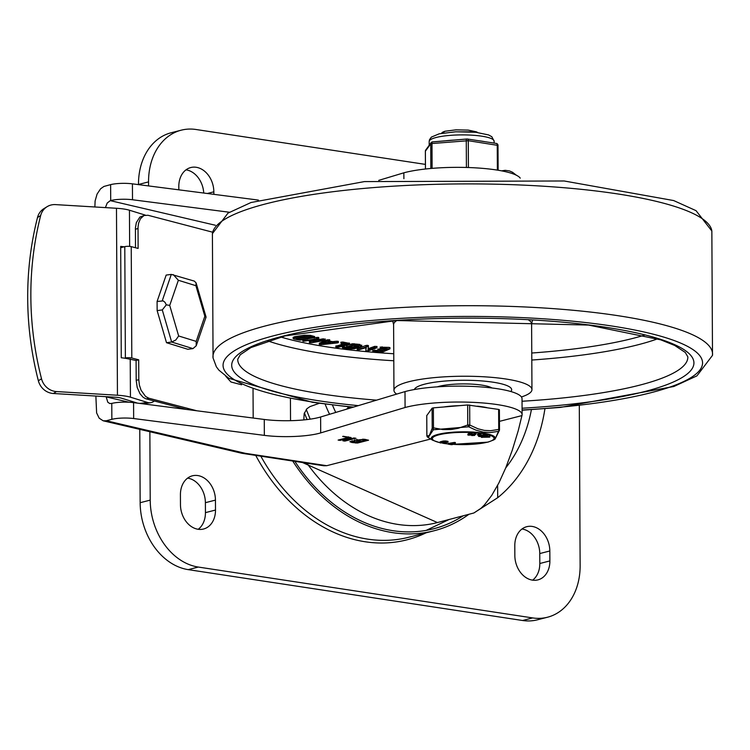 <?xml version="1.0" encoding="UTF-8"?>
<svg xmlns="http://www.w3.org/2000/svg" width="750" height="750" viewBox="0 0 750 750"><rect width="100%" height="100%" fill="white"/><g stroke="black" fill="none" stroke-linecap="round" stroke-linejoin="round"><path stroke-width="1.12" d="M349.622 406.959L348.206 407.803A104.803 80.512 -104.4 0 1 347.691 406.772M332.447 405.056A121.772 93.553 75.6 0 0 335.747 412.434M325.125 404.128A121.772 93.553 75.6 0 0 329.569 414.3M579.3 405.459L580.134 565.519A60.881 46.772 -104.4 0 1 547.5 617.231A60.881 46.772 -104.4 0 1 532.678 617.925L198.3 567.056A60.881 46.772 -104.4 0 1 150.216 500.119L149.859 431.737M148.575 185.925L148.556 181.894A60.881 46.772 -104.4 0 1 181.181 130.191A60.881 46.772 -104.4 0 1 196.013 129.497L425.428 164.391M549.825 550.978A22.322 17.147 75.6 0 0 526.763 526.688A22.322 17.147 75.6 0 0 514.8 545.644L514.847 555.591A22.322 17.147 75.6 0 0 537.919 579.881A22.322 17.147 75.6 0 0 549.881 560.916L549.825 550.978L539.766 553.556A22.322 17.147 75.6 0 0 521.991 528.994M213.853 194.334L213.834 191.822A22.322 17.147 75.6 0 0 190.772 167.541A22.322 17.147 75.6 0 0 178.809 186.497L178.828 189.825M215.447 500.109A22.322 17.147 75.6 0 0 192.384 475.819A22.322 17.147 75.6 0 0 180.422 494.775L180.469 504.722A22.322 17.147 75.6 0 0 203.541 529.012A22.322 17.147 75.6 0 0 215.503 510.047L215.447 500.109L205.388 502.688A22.322 17.147 75.6 0 0 187.613 478.125M547.5 617.231L537.441 619.809A60.881 46.772 -104.4 0 1 522.609 620.503L532.678 617.925M139.772 429.366L140.156 502.706A60.881 46.772 75.6 0 0 188.231 569.634L522.609 620.503M181.181 130.191L171.122 132.769A60.881 46.772 75.6 0 0 138.488 184.481L138.488 184.631M532.622 580.153A22.322 17.147 75.6 0 0 539.812 563.503L539.766 553.556M203.728 193.031A22.322 17.147 75.6 0 0 186 169.847M198.244 529.284A22.322 17.147 75.6 0 0 205.434 512.634L205.388 502.688M348.206 407.803L346.462 409.209M351.581 407.156L350.569 407.981M505.734 467.878A146.119 112.266 75.6 0 0 531.403 409.669M544.931 408.712A162.356 124.734 -104.4 0 1 497.691 497.709L473.878 512.981L480.975 508.313L484.566 504.769L491.766 495.347L498.863 482.981L505.725 467.897L512.212 450.384L518.212 430.791L521.934 415.594A64.941 12.919 179.7 0 0 522.112 414.619A64.941 12.919 179.7 0 0 477.572 402.591A64.941 12.919 179.7 0 0 405.084 407.503L405 391.594A64.941 12.919 -0.3 0 1 477.488 386.681A64.941 12.919 -0.3 0 1 522.028 398.709L522.112 414.619M403.894 178.716L403.856 172.809A64.941 12.919 -0.3 0 1 471.975 167.672A64.941 12.919 -0.3 0 1 520.237 178.125M516.422 175.256L512.503 172.256L509.419 170.906L505.163 170.325L501.609 170.85M306.919 463.2A162.356 124.734 -104.4 0 0 437.428 522.572L473.878 512.981M521.934 415.594L499.462 421.359M430.678 439.012L326.747 465.694L323.775 465.769L241.866 453.281L103.181 420.797L99.197 418.2L96.619 412.922L95.869 396.066M128.991 402.225L106.172 396.881L107.812 402.244L109.8 403.547L111.769 403.416L111.853 419.325A16.238 3.225 -0.3 0 1 133.659 418.538L264.347 435.375A40.594 8.072 179.7 0 0 320.7 432.9L320.616 416.991A40.594 8.072 -0.3 0 1 264.262 419.466L133.575 402.628A16.238 3.225 179.7 0 0 111.769 403.416M215.344 225.244L110.297 200.644L107.231 203.016L105.394 207.609M326.747 465.694L245.325 453.309L242.466 453.394M245.325 453.309L106.303 420.75L103.181 420.797M94.875 206.981L95.1 201L97.059 194.109L100.612 188.775L103.922 186.45L110.625 184.631L110.7 200.541A16.238 3.225 -0.3 0 1 132.506 199.753L229.406 212.241M258.403 200.081L132.422 183.844A16.238 3.225 179.7 0 0 110.625 184.631M106.303 420.75L111.853 419.325M405.084 407.503L320.7 432.9M343.125 436.266L351.122 437.55L340.097 440.381L338.119 440.081L348.375 437.447L342.675 436.453M344.859 441.103L342.881 440.803L353.906 437.972L355.884 438.272L344.859 441.103L344.85 440.297M351.881 442.491L349.894 441.694L354.825 440.653L354.431 440.269L364.472 439.266L368.559 440.203L357.525 443.034L351.881 442.491L351.872 440.869M403.856 172.809L378.75 180.375M405 391.594L320.616 416.991M365.803 440.1L362.916 439.659L356.953 440.269L361.228 441.272L365.803 440.1L365.803 439.462M359.672 441.675L352.425 441.684L356.325 442.538L359.672 441.675L359.672 441.038M354.825 440.653L354.825 439.838M348.375 437.447L348.366 436.809M292.734 461.044A169.462 130.191 75.6 0 0 434.156 530.747A169.462 130.191 75.6 0 0 468.525 514.584M260.831 456.188A169.462 130.191 75.6 0 0 408.994 537.206L434.156 530.747M294.862 461.363A167.428 128.634 75.6 0 0 433.65 528.778A167.428 128.634 75.6 0 0 462.834 516.047M145.322 215.128L129.45 210.225A24.356 4.847 179.7 0 0 116.475 208.275L55.519 204.609A16.238 15.113 -121.4 0 0 47.138 206.662A16.238 15.113 -121.4 0 0 40.659 215.569A327.328 304.688 -121.4 0 0 41.522 378.806L38.353 380.738A16.238 15.113 58.6 0 0 53.334 393.497L56.503 391.566A16.238 15.113 -121.4 0 1 41.522 378.806M56.503 391.566L117.45 395.241A24.356 4.847 -0.3 0 1 130.434 397.181L147.459 402.441L139.866 403.434M196.762 410.766L148.922 398.241L145.603 396.478L141.037 390.188L139.388 385.097L138.797 379.697L136.191 380.363L136.088 360.478L127.659 358.734A24.356 4.847 179.7 0 0 121.266 357.769L120.684 246.394A24.356 4.847 -0.3 0 1 124.088 246.816M154.284 400.997A24.356 12.75 -97.5 0 1 150.497 402.722A24.356 12.75 -97.5 0 1 147.459 402.441M137.466 403.125L121.472 398.184A12.178 2.419 179.7 0 0 114.975 397.209L53.334 393.497M47.138 206.662L43.978 208.603A16.238 15.113 58.6 0 0 37.5 217.509A327.328 304.688 58.6 0 0 38.353 380.738M124.669 358.2L125.372 358.022A4.059 0.806 -0.3 0 1 131.812 358.003L131.231 246.628L138.112 248.428L138.038 227.128L138.619 223.125L140.428 218.728L144.009 215.512L147.966 215.259L212.634 232.2M144.853 215.231L139.828 217.116L136.359 222.572L135.431 227.794L135.497 247.744M131.231 246.628A4.059 0.806 179.7 0 0 124.791 246.637L120.684 247.697M136.191 380.363L137.222 387.525L140.044 393.797L142.997 397.144L145.191 398.512L146.316 398.906L148.922 398.241M319.237 403.322L310.012 406.575L306.928 408.722L304.153 413.719L303.825 419.916M253.181 418.041L253.031 389.034M290.541 420.675L290.428 398.512M225.731 376.238L230.953 381.994L241.603 384.778M138.797 379.697L138.694 359.803L131.812 358.003M186.609 409.462L146.316 398.906M136.088 360.478L138.694 359.803M196.2 341.391L178.65 335.972L169.725 305.409L178.359 280.275L195.909 285.703L204.834 316.256L196.2 341.391L196.219 345.778L192.966 348.609L187.828 349.284L166.509 342.703L171.656 342.028L192.966 348.609M178.65 335.972L175.838 339.975L171.656 342.028L162.281 309.928L157.144 310.603L157.088 301.481L163.228 300.9L165.075 302.4L166.303 304.838L162.281 309.928M204.834 316.256L206.044 317.166L196.219 345.778M195.909 285.703L196.097 282.9L194.325 281.1L171.3 274.406L162.234 300.806M178.359 280.275L173.25 274.594M169.725 305.409L166.303 304.838M157.088 301.481L166.163 275.081L171.3 274.406M157.144 310.603L166.509 342.703M396.656 394.106A69 13.725 -0.3 0 1 393.947 390.328A69 13.725 -0.3 0 1 408.816 381.731A69 13.725 -0.3 0 1 485.559 376.884A69 13.725 -0.3 0 1 531.956 389.606A69 13.725 -0.3 0 1 521.419 396.956M424.734 384.15A48.703 9.684 -0.3 0 1 478.912 380.728A48.703 9.684 -0.3 0 1 511.659 389.709A48.703 9.684 -0.3 0 1 510.816 391.519A48.703 9.684 179.7 0 0 511.659 389.709A48.703 9.684 179.7 0 0 493.153 382.209A48.703 9.684 179.7 0 0 443.259 381.206A48.703 9.684 179.7 0 0 414.366 389.531A48.703 9.684 -0.3 0 1 424.734 384.15M378.647 349.181L383.934 349.088L383.944 350.287L378.656 350.372L382.894 350.747L380.644 351.731L374.597 351.206L373.556 351.666L382.416 352.153L389.831 348.9L382.022 347.953L380.728 348.394L387.019 348.938L383.944 350.287M383.934 349.088L384.741 348.741M380.906 347.184L389.203 347.381L389.831 348.9M380.231 346.997L380.231 348.188L380.906 348.375M373.556 350.475L378.356 350.344M372.806 350.25L372.816 351.441L373.556 351.666M380.634 350.55L380.644 351.731M377.906 348.956L377.906 350.156L378.656 350.372M357.844 350.109L357.347 348.581L357.834 348.919L357.347 348.581L366.038 345.45L367.453 345.328L367.453 346.519L357.347 349.781L357.844 350.109L366.253 347.597L365.831 350.812L368.175 350.925L376.866 347.794L377.025 346.481L374.662 346.369L374.672 347.559L367.969 349.978L368.391 346.762L367.453 346.519M367.453 345.328L368.391 345.581L368.391 346.744M368.137 348.722L374.662 346.369M376.866 347.794L374.672 347.559M365.822 349.631L366.075 347.662M361.003 346.781L359.878 345.628L352.397 344.953L346.969 346.922L349.65 347.269L351.056 346.856L349.641 346.669L353.784 345.431L358.922 346.509L351.169 348.647L344.166 347.859L342.759 348.281L348.488 349.022L354.347 348.769L361.003 346.781L361.725 346.312L361.716 345.113M347.156 346.922L346.847 345.413L352.397 343.762L359.869 344.428L361.003 345.591M357.094 345.863L351.169 347.456L342.188 346.875L342.759 348.281M351.609 345.863L351.619 347.062L351.047 346.247M336.131 346.163L343.547 343.978M336.122 345.853L336.131 347.044L338.1 347.353L349.237 344.531L342.863 343.228L341.091 343.594L346.481 344.428L335.859 347.203L335.85 346.012M349.228 343.341L342.863 342.037L340.819 342.244L341.278 343.594M349.237 344.531L349.022 342.994M319.378 343.191L327.328 339.788L327.338 340.988L319.266 344.484L319.378 343.191L319.387 344.381L321.103 344.7L337.584 342.881L327.806 341.953L329.606 341.175L327.338 340.988M327.328 339.788L329.606 339.984L329.025 339.647L329.606 341.175M329.728 341.119L332.691 341.663L332.691 342.853M332.691 341.663L336.45 341.25L336.459 342.441M336.45 341.25L338.184 341.334L337.584 342.881M322.856 343.988L326.616 342.422L330.431 343.125L322.856 343.988M314.653 337.734L318.206 337.35L318.216 338.541L303.291 340.959L303.281 339.769L307.903 338.944M303.178 341.316L315.272 339.488L309.478 342.497L311.456 342.778L324.844 340.378L325.275 339M318.656 338.85L318.216 338.541L318.656 338.85L312.863 341.859L323.184 340.012L324.844 340.378M316.369 340.041L323.184 338.822L324.844 339.188M311.766 340.106L309.478 341.306L309.938 342.806M296.334 338.25L305.897 336.806L311.634 337.753L299.306 339.619L295.959 338.325M297.806 338.025L299.297 338.419L299.306 339.619M299.297 338.419L308.775 336.994M293.944 339.028L299.794 340.162L314.4 337.65L310.312 336.562L304.406 336.412L294.844 337.856L293.137 338.531L293.944 339.028M293.137 338.531L293.128 337.341L294.834 336.656L304.406 335.212L310.303 335.363L314.391 336.459L314.137 337.997M491.944 387.975A30.441 6.056 179.7 0 0 481.828 385.116A30.441 6.056 179.7 0 0 437.259 386.85M455.231 131.812L476.306 131.822A16.519 3.281 -0.3 0 1 477.619 132.506M441.891 133.256L445.125 131.231L455.934 129.844L468.15 130.087L476.306 131.822M445.125 131.231A19.988 3.975 179.7 0 0 441.647 133.303M486.994 407.662A31.453 6.253 179.7 0 0 477.403 406.2M459.816 405.637A31.453 6.253 179.7 0 0 443.944 406.969M499.481 429.684L499.397 409.744L498.628 409.434L467.662 404.972L433.359 407.859L432.103 408.188L426.769 415.594M481.819 436.444L483.75 436.031M486.309 435.478L486.712 436.181L481.594 437.288L489.394 437.166L486.281 436.566L487.453 436.312L486.712 436.181M486.712 435.384L487.434 435.375L487.453 436.312M487.444 436.172L487.444 435.516M487.566 436.284L487.566 437.034M487.603 436.238L489.244 436.172L489.244 436.969M489.244 436.172L489.844 436.247L489.394 437.166M481.594 436.725L482.044 437.456M483.15 437.222L486.544 437.081L483.15 437.222M481.087 436.556L479.522 436.359L480.431 436.153L486.281 435.881L484.088 435.319L483.263 435.441L484.884 435.797L478.519 436.378L481.519 436.734L481.087 436.134M481.753 436.106L481.519 436.734M478.519 436.378L478.988 435.319M481.134 435.131L483.206 435.056M483.337 434.644L484.088 434.522L483.337 435.319M486.281 435.881L486.169 434.991L484.088 434.522L484.088 435.319L483.337 435.441M477.816 435.141L478.416 434.184L480.844 434.541L480.853 435.338L477.816 435.141L480.853 435.338M480.844 434.541L480.328 435.516M480.853 434.559L480.328 434.719L480.853 434.559M471.703 434.934L471.769 435.553L474.469 435.431L473.091 435.338L475.884 434.259L471.769 435.553M472.378 434.381L474.984 433.378L475.884 433.463L475.884 434.166M475.884 434.259L474.994 434.175L474.984 433.378L475.884 433.463M474.759 434.691L474.469 435.431M469.856 433.106L469.856 433.903L467.878 434.831L468.712 433.378L470.316 433.012L472.209 433.256L472.387 434.297M468.028 435.15L471.544 435L472.387 434.353L472.209 433.256L472.387 434.325L469.856 433.903M471.9 433.097L471.909 433.894M469.012 434.606L469.012 435.113L469.594 434.269L471.375 434.353L469.838 435.15L468.881 434.822M469.012 434.316L469.838 434.353L469.838 435.15M469.838 434.353L470.663 434.109L470.663 434.906M470.663 434.109L471.375 433.566M450.328 443.475L450.328 444.272L448.538 443.438L454.425 442.416L455.222 442.538L455.222 443.212M448.547 444.234L451.659 444.722L451.125 444.384L455.222 443.334L454.434 443.212L454.425 442.416L455.222 442.538M440.606 442.247L440.325 441.778L443.269 441.019L445.641 440.953L447.816 441.291L447.9 442.097M447.9 442.219L443.278 441.816L440.334 442.575L443.494 443.353L447.9 442.219L447.9 441.422M441.122 442.697L444.066 441.938L446.803 442.181L443.006 443.156L441.234 442.669M442.641 442.303L443.006 443.156M443.006 442.359L444.834 441.891M440.325 441.778L440.616 443.044M448.538 443.438L448.547 444.094M455.222 443.334L450.328 444.272M451.659 444.722L452.278 444.094M498.628 409.434L498.731 429.431L499.481 429.806A2.025 1.744 15.5 0 1 499.425 430.303A2.025 2.025 0 0 0 499.5 429.75L499.397 409.744M467.662 404.972L467.766 424.978L469.772 425.034L477.919 428.775L484.266 430.387L490.613 430.706L498.731 429.431A2.025 1.303 75.7 0 1 498.506 431.334A2.025 1.744 15.5 0 0 499.425 430.303L495.084 439.078L498.506 431.344L490.509 432.544L483.516 432.169L475.856 430.116L468.684 426.797A2.025 1.05 -60.9 0 0 469.772 425.034L469.669 405.028M432.103 408.188L432.206 428.184L433.472 427.866L442.725 429.534L451.163 429.534L458.353 428.25L467.766 424.978A2.025 0.572 66.8 0 0 468.684 426.797L433.359 429.769A2.025 0.825 -75.5 0 1 433.472 427.866L433.359 407.859M426.872 435.591L428.353 435.947L429.591 434.944L432.206 428.184A2.025 1.744 15.5 0 0 433.359 429.769L428.203 437.531L427.584 437.091A2.025 1.997 -50.3 0 1 426.872 435.478L426.769 415.472M495.975 143.438A2.025 1.238 98.7 0 1 496.294 143.419A2.025 1.238 98.7 0 1 497.241 145.106L497.372 170.109M432.422 141.928A2.025 1.969 36.2 0 0 431.091 142.706L431.091 142.706A2.025 1.969 36.2 0 0 430.725 143.859L430.847 168.478M468.422 167.531L468.281 140.7A2.025 1.238 -81.3 0 0 467.334 139.012A2.025 1.238 -81.3 0 0 467.016 139.031A2.025 0.731 85.2 0 0 466.856 139.003A2.025 0.731 85.2 0 0 466.275 140.653L466.416 167.466M466.706 139.059L432.722 141.919A2.025 0.731 -94.8 0 0 432.562 141.881A2.025 2.025 0 0 0 431.091 142.706L425.756 150A2.025 2.025 0 0 0 425.363 151.209L425.381 151.266M445.772 140.775A32.475 6.459 -0.3 0 1 453.797 140.1M478.509 140.719A32.475 6.459 -0.3 0 1 484.8 141.675M255.731 455.409A171.487 131.756 75.6 0 0 426.056 532.828M188.231 569.634L198.3 567.056M140.156 502.706L150.216 500.119M138.488 184.481L148.556 181.894M539.812 563.503L549.881 560.916M207.319 193.5L213.834 191.822M205.434 512.634L215.503 510.047M304.397 412.884A154.238 118.5 75.6 0 0 307.106 419.559M264.262 419.466L264.347 435.375M132.506 199.753L132.422 183.844M133.659 418.538L133.575 402.628M362.916 439.659L362.916 439.088M356.784 441.234L356.775 439.303M357.525 443.034L357.525 442.228M355.763 443.081L355.763 442.444M340.097 440.381L340.087 439.575M497.625 485.353L497.691 497.709M116.475 208.275L117.45 395.241M130.434 397.181L130.228 358.941M129.637 246.384L129.45 210.225M37.5 217.509L40.659 215.569M135.403 229.209L138.009 228.534M124.791 246.637L125.372 358.022M212.409 233.634A249.806 49.678 -0.3 0 1 461.878 183.919A249.806 49.678 -0.3 0 1 711.853 231.019L696.056 210.675L673.669 200.559L564.197 180.984L364.416 181.594L251.044 202.5L227.972 213.131L212.409 233.634L213.056 357.975A249.806 49.678 -0.3 0 1 462.497 305.719A249.806 49.678 -0.3 0 1 712.5 355.35L711.853 231.019M353.512 407.091A239.738 47.672 -0.3 0 1 314.175 402.262A239.738 47.672 -0.3 0 1 311.212 327.938A239.738 47.672 -0.3 0 1 676.856 341.559A239.738 47.672 -0.3 0 1 522.084 410.006M358.35 405.637A231.131 45.966 -0.3 0 1 319.509 400.894A231.131 45.966 -0.3 0 1 316.088 329.334A231.131 45.966 -0.3 0 1 668.513 342.113A231.131 45.966 -0.3 0 1 522.075 408.234M376.584 400.144A225.047 44.756 -0.3 0 1 323.259 394.191A225.047 44.756 -0.3 0 1 237.75 359.203L240.281 354.741L250.903 347.597L285.038 335.925L396.628 320.531L588.497 325.069L660.806 339.853L674.709 345.459L685.294 352.462L687.825 356.841A225.047 44.756 -0.3 0 1 522.038 401.25M393.797 360.759A223.472 44.438 -0.3 0 1 324.028 353.7A223.472 44.438 -0.3 0 1 267.712 340.866M657.666 338.822A223.472 44.438 -0.3 0 1 531.797 360.038M393.759 353.756A217.387 43.228 -0.3 0 1 327.769 346.997A217.387 43.228 -0.3 0 1 280.781 337.022M644.559 335.119A217.387 43.228 -0.3 0 1 531.759 353.025M528.356 319.828A69 13.725 -0.3 0 1 531.609 323.972L532.5 320.062M393.947 390.328L393.609 324.694A69 13.725 -0.3 0 1 396.825 320.522M392.775 321A81.178 16.144 -0.3 0 1 392.259 320.822M532.922 320.091A81.178 16.144 -0.3 0 1 532.406 320.269M379.688 348.722L379.697 349.922M382.013 346.762L382.022 347.953M374.597 350.016L374.597 351.206M366.038 345.45L366.038 346.65M352.397 343.762L352.397 344.953M354.141 343.688L354.15 344.878M359.869 344.428L359.878 345.628M344.156 346.669L344.166 347.859M349.884 347.409L349.884 348.6M351.169 347.456L351.169 348.647M352.256 347.306L352.266 348.497M342.863 342.037L342.863 343.228M316.678 337.369L316.678 338.569M323.184 338.822L323.184 340.012M294.834 336.656L294.844 337.856M304.406 335.212L304.406 336.412M310.303 335.363L310.312 336.562M486.272 435.084L486.272 435.816M477.806 434.353L477.816 434.981M468.712 433.378L468.722 434.175M470.316 433.012L470.316 433.809M439.978 442.65A30.853 6.141 -0.3 0 1 441.516 434.241A30.853 6.141 -0.3 0 1 483.787 433.819A30.853 6.141 -0.3 0 1 487.416 442.172A30.853 6.141 -0.3 0 1 452.475 444.3M448.359 443.944A30.853 6.141 -0.3 0 1 443.588 443.325M443.269 441.019L443.278 441.816M445.641 440.953L445.65 441.75M452.475 444.347L487.913 442.153L493.584 439.997A31.959 6.356 179.7 0 0 478.312 432.497A31.959 6.356 179.7 0 0 438.131 434.353A31.959 6.356 179.7 0 0 432.844 440.316L428.203 437.531M468.281 140.7L498.009 145.416A2.025 2.025 0 0 0 496.294 143.419L467.334 139.012A2.025 2.025 0 0 0 466.856 139.003L432.562 141.881A2.025 0.731 -94.8 0 0 431.981 143.531L468.281 140.7M425.475 169.012L425.381 151.144A2.025 1.969 -143.8 0 1 425.756 150M425.456 169.012L425.363 151.209L430.725 143.859L431.981 143.531L432.113 168.375M497.991 145.35A2.025 1.969 36.2 0 0 496.641 143.569M466.791 167.475L468.225 167.522M497.991 145.472L498.141 170.241L497.991 145.472M429.197 145.294L429.178 141.516A32.475 6.459 -0.3 0 1 455.156 135.056A32.475 6.459 -0.3 0 1 494.119 141.178L494.128 143.091M426.15 530.391L448.734 519.666M437.428 522.572L302.494 462.525M306.262 409.472L310.181 419.156M356.953 440.269L356.953 439.275M352.425 441.684L352.416 440.784M150.497 402.722L142.472 403.772M196.097 282.9L206.044 316.988M213.056 357.975L216.384 366.825L218.897 370.153L228.844 378.309L312.6 402.347L352.875 407.288M712.5 355.359L696.928 375.863L673.856 386.494L560.494 407.4L522.084 410.222M393.609 324.694L392.672 320.794M531.956 389.606L531.609 323.972M389.953 347.606L389.953 348.797M357.178 348.703L357.188 349.894M368.391 345.572L368.391 346.762M346.631 345.553L346.631 346.744M349.509 343.191L349.519 344.381M329.756 339.862L329.766 341.062M338.344 341.447L338.353 342.647M302.85 339.956L302.859 341.156M318.759 337.547L318.769 338.738M309.366 341.409L309.375 342.6M314.653 336.6L314.653 337.8M487.594 435.45L487.603 436.247M489.853 436.266L489.853 437.062M481.453 436.566L481.462 437.362M481.809 435.844L481.819 436.641M483.206 434.597L483.206 435.394M486.3 435.047L486.309 435.844M481.134 434.634L481.144 435.431M477.609 434.269L477.609 435.066M471.647 434.691L471.647 435.487M475.941 433.416L475.95 434.213M474.788 434.55L474.788 435.338M467.869 434.062L467.878 434.859M439.969 441.984L439.978 442.781M448.012 441.366L448.012 442.162M448.359 443.381L448.359 444.169M455.334 442.481L455.334 443.278M452.466 443.85L452.475 444.647M426.741 415.528L426.853 435.534A2.025 2.025 0 0 0 427.584 437.091M493.584 439.997L495.084 439.078M432.844 440.316L439.978 442.734M443.419 443.372L448.359 444M429.178 141.516L429.469 139.781L431.363 137.1L439.191 133.819L455.784 131.784L475.875 132.3L488.597 134.934L491.841 136.744L494.119 141.178"/></g></svg>
